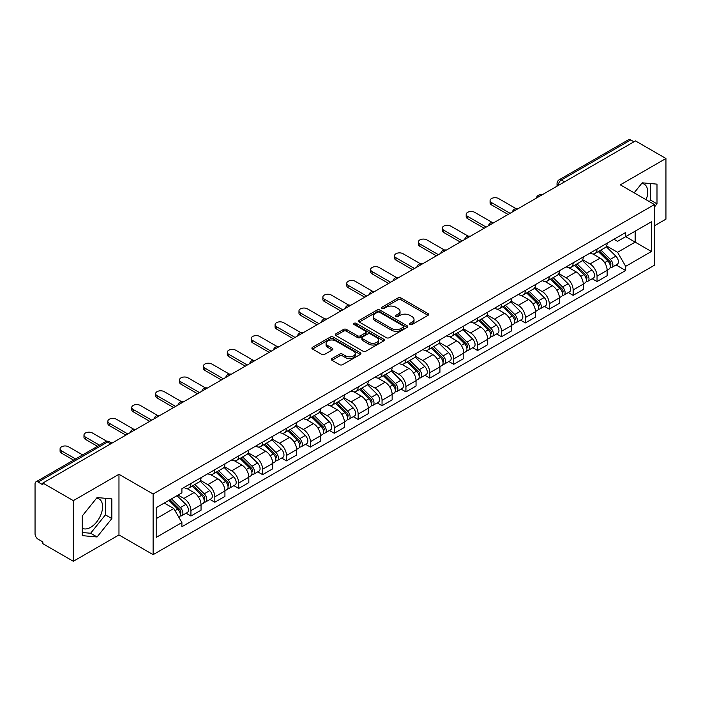 <?xml version="1.0" encoding="UTF-8"?>
<svg xmlns="http://www.w3.org/2000/svg" width="701" height="701" viewBox="0 0 701 701"><rect width="100%" height="100%" fill="white"/><g stroke="black" fill="none" stroke-linecap="round" stroke-linejoin="round"><path stroke-width="1.05" d="M409.954 324.554A1.49 0.859 0 0 0 412.065 324.554L428.031 315.327A2.129 1.227 0 0 0 428.653 314.46A2.129 1.227 0 0 0 428.031 313.592L400.981 297.978A2.129 1.227 0 0 0 397.966 297.978L382.001 307.196A1.49 0.859 0 0 0 381.563 307.8A1.49 0.859 0 0 0 382.001 308.414A1.49 0.859 0 0 0 384.104 308.414L386.172 307.213A6.8 3.926 0 0 1 395.793 307.213L398.045 308.519A6.8 3.926 0 0 1 400.034 311.297A6.8 3.926 0 0 1 398.045 314.074L395.977 315.266A1.49 0.859 0 0 0 395.539 315.871A1.49 0.859 0 0 0 395.977 316.484A1.49 0.859 0 0 0 398.08 316.484L400.148 315.292A6.8 3.926 0 0 1 409.77 315.292L412.022 316.589A6.8 3.926 0 0 1 414.019 319.367A6.8 3.926 0 0 1 412.022 322.145L409.954 323.336A1.49 0.859 0 0 0 409.524 323.941A1.49 0.859 0 0 0 409.954 324.554L409.954 323.336M641.739 183.417A16.894 9.753 -60 0 1 644.228 184.179A16.894 9.753 -60 0 1 646.12 199.741M96.589 498.148A16.894 9.753 -60 0 1 99.086 498.919A16.894 9.753 -60 0 1 101.671 512.449A16.894 9.753 -60 0 1 90.639 527.336A16.894 9.753 -60 0 1 82.289 528.23M331.985 358.544A2.129 1.227 0 0 0 331.363 359.411A2.129 1.227 0 0 0 331.985 360.279L339.573 364.669A2.129 1.227 0 0 0 342.579 364.669L360.323 354.426A2.129 1.227 0 0 0 360.945 353.558A2.129 1.227 0 0 0 360.323 352.691L333.264 337.067A2.129 1.227 0 0 0 330.259 337.067L312.523 347.31A2.129 1.227 0 0 0 311.901 348.178A2.129 1.227 0 0 0 312.523 349.045L321.689 354.338A2.129 1.227 0 0 0 324.694 354.338L332.283 349.957A2.129 1.227 0 0 0 332.905 349.089A2.129 1.227 0 0 0 332.283 348.222L327.735 345.593A5.687 3.286 0 0 1 326.07 343.271A5.687 3.286 0 0 1 329.584 340.239A5.687 3.286 0 0 1 335.779 340.949L353.593 351.236A5.687 3.286 0 0 1 355.258 353.558A5.687 3.286 0 0 1 351.744 356.59A5.687 3.286 0 0 1 345.549 355.88L342.579 354.163A2.129 1.227 0 0 0 339.573 354.163L331.985 358.544L331.985 360.279M153.116 494.003L118.968 474.288L73.333 500.637L42.857 483.042L635.474 140.901L665.95 158.496L620.315 184.836L654.462 204.552L153.116 494.003L153.116 554.657L654.462 265.206L654.462 204.552M386.321 337.68A2.129 1.227 0 0 0 389.327 337.68L407.062 327.437A2.129 1.227 0 0 0 407.684 326.57A2.129 1.227 0 0 0 407.062 325.702L380.012 310.079A2.129 1.227 0 0 0 377.007 310.079L359.262 320.322A2.129 1.227 0 0 0 358.64 321.189A2.129 1.227 0 0 0 359.262 322.057L386.321 337.68M354.68 324.87A1.49 0.859 0 0 1 356.187 325.08L356.187 323.319L383.692 339.196A2.129 1.227 0 0 1 384.314 340.064A2.129 1.227 0 0 1 383.692 340.931L365.957 351.175A2.129 1.227 0 0 1 362.952 351.175L335.893 335.551L343.481 331.205L343.481 329.435L335.893 333.816A2.129 1.227 0 0 0 335.271 334.684A2.129 1.227 0 0 0 335.893 335.551L335.893 333.816M343.481 331.205A2.129 1.227 0 0 1 346.487 331.205L346.487 329.435A2.129 1.227 0 0 0 343.481 329.435M346.487 329.435L357.466 335.77A2.129 1.227 0 0 0 360.472 335.77L365.501 332.861A2.129 1.227 0 0 0 366.124 331.994A2.129 1.227 0 0 0 365.501 331.126L354.084 324.528A1.49 0.859 0 0 1 353.646 323.923A1.49 0.859 0 0 1 354.566 323.126A1.49 0.859 0 0 1 356.187 323.319M73.333 500.637L73.333 561.291L42.857 543.696L42.857 541.926L38.117 539.183A4.329 2.497 -120 0 1 35.05 533.882L35.05 483.839A4.329 2.497 -120 0 1 35.944 481.859L105.316 441.805A4.329 2.497 60 0 1 107.481 442.024L38.117 482.069A4.329 2.497 -120 0 0 35.944 481.859M654.462 225.775L665.95 219.141L665.95 158.496M73.333 561.291L118.968 534.942L153.116 554.657M42.857 483.042L42.857 484.812L38.117 482.069M564.577 181.831L561.361 179.973A4.329 2.497 60 0 0 559.196 179.763L628.56 139.709A4.329 2.497 60 0 1 630.734 139.928L561.361 179.973A4.329 2.497 120 0 0 558.303 185.283L558.303 185.458M633.949 141.786L630.734 139.928M597.042 249.021A9.963 5.748 60 0 1 594.974 253.499L605.086 247.663A9.963 5.748 -120 0 0 607.145 243.186M582.697 259.756L589.997 263.97A9.963 5.748 60 0 1 597.042 276.168L607.145 270.332A9.963 5.748 -120 0 0 600.1 258.134L592.871 253.955M607.145 270.332L607.145 275.721L597.042 281.557L592.196 278.761M594.974 253.499A9.963 5.748 60 0 1 590.076 253.043M597.042 276.168L597.042 281.557M573.155 262.814A9.963 5.748 60 0 1 571.087 267.291L581.199 261.455A9.963 5.748 -120 0 0 583.258 256.978M568.309 292.554L573.155 295.349L583.258 289.513L583.258 284.124A9.963 5.748 -120 0 0 576.213 271.927L568.984 267.747M571.087 267.291A9.963 5.748 60 0 1 566.189 266.836M558.811 273.548L566.11 277.754A9.963 5.748 60 0 1 573.155 289.96L573.155 295.349M549.26 276.606A9.963 5.748 60 0 1 547.201 281.083L557.304 275.248A9.963 5.748 -120 0 0 559.372 270.77M544.414 306.346L549.26 309.141L559.372 303.305L559.372 297.916A9.963 5.748 -120 0 0 552.327 285.719L545.089 281.539M547.201 281.083A9.963 5.748 60 0 1 542.294 280.628M534.924 287.331L542.223 291.546A9.963 5.748 60 0 1 549.26 303.752L549.26 309.141M525.373 290.398A9.963 5.748 60 0 1 523.314 294.876L533.417 289.04A9.963 5.748 -120 0 0 535.485 284.562M520.528 320.138L525.373 322.933L535.485 317.097L535.485 311.708A9.963 5.748 -120 0 0 528.44 299.511L521.202 295.331M523.314 294.876A9.963 5.748 60 0 1 518.407 294.42M511.029 301.123L518.328 305.338A9.963 5.748 60 0 1 525.373 317.544L525.373 322.933M501.487 304.19A9.963 5.748 60 0 1 499.427 308.668L509.531 302.832A9.963 5.748 -120 0 0 511.59 298.354M496.641 333.93L501.487 336.725L511.59 330.89L511.59 325.501A9.963 5.748 -120 0 0 504.554 313.294L497.316 309.123M499.427 308.668A9.963 5.748 60 0 1 494.52 308.212M487.142 314.915L494.442 319.13A9.963 5.748 60 0 1 501.487 331.336L501.487 336.725M477.6 317.982A9.963 5.748 60 0 1 475.532 322.46L485.644 316.624A9.963 5.748 -120 0 0 487.703 312.147M472.754 347.722L477.6 350.518L487.703 344.682L487.703 339.293A9.963 5.748 -120 0 0 480.658 327.087L473.429 322.916M475.532 322.46A9.963 5.748 60 0 1 470.634 322.004M463.256 328.708L470.555 332.922A9.963 5.748 60 0 1 477.6 345.129L477.6 350.518M453.713 331.775A9.963 5.748 60 0 1 451.646 336.243L461.757 330.416A9.963 5.748 -120 0 0 463.817 325.939M448.868 361.514L453.713 364.31L463.817 358.474L463.817 353.085A9.963 5.748 -120 0 0 456.772 340.879L449.543 336.708M451.646 336.243A9.963 5.748 60 0 1 446.747 335.797M439.369 342.5L446.668 346.715A9.963 5.748 60 0 1 453.713 358.921L453.713 364.31M429.818 345.567A9.963 5.748 60 0 1 427.759 350.036L437.862 344.209A9.963 5.748 -120 0 0 439.93 339.731M424.972 375.307L429.818 378.102L439.93 372.266L439.93 366.877A9.963 5.748 -120 0 0 432.885 354.671L425.647 350.5M427.759 350.036A9.963 5.748 60 0 1 422.852 349.589M415.483 356.292L422.782 360.507A9.963 5.748 60 0 1 429.818 372.713L429.818 378.102M405.932 359.359A9.963 5.748 60 0 1 403.872 363.828L413.976 358.001A9.963 5.748 -120 0 0 416.043 353.523M401.086 389.099L405.932 391.894L416.043 386.058L416.043 380.669A9.963 5.748 -120 0 0 408.998 368.463L401.761 364.292M403.872 363.828A9.963 5.748 60 0 1 398.965 363.381M391.587 370.084L398.887 374.299A9.963 5.748 60 0 1 405.932 386.505L405.932 391.894M382.045 373.151A9.963 5.748 60 0 1 379.986 377.62L390.089 371.784A9.963 5.748 -120 0 0 392.148 367.315M377.199 402.891L382.045 405.686L392.148 399.85L392.148 394.461A9.963 5.748 -120 0 0 385.112 382.255L377.874 378.084M379.986 377.62A9.963 5.748 60 0 1 375.079 377.173M367.701 383.876L375 388.091A9.963 5.748 60 0 1 382.045 400.297L382.045 405.686M358.158 386.943A9.963 5.748 60 0 1 356.09 391.412L366.202 385.576A9.963 5.748 -120 0 0 368.262 381.107M353.313 416.683L358.158 419.478L368.262 413.643L368.262 408.254A9.963 5.748 -120 0 0 361.217 396.047L353.987 391.877M356.09 391.412A9.963 5.748 60 0 1 351.192 390.965M343.814 397.669L351.113 401.883A9.963 5.748 60 0 1 358.158 414.089L358.158 419.478M334.272 400.735A9.963 5.748 60 0 1 332.204 405.204L342.316 399.368A9.963 5.748 -120 0 0 344.375 394.9M329.426 430.475L334.272 433.271L344.375 427.435L344.375 422.046A9.963 5.748 -120 0 0 337.33 409.84L330.101 405.669M332.204 405.204A9.963 5.748 60 0 1 327.297 404.757M319.928 411.461L327.227 415.675A9.963 5.748 60 0 1 334.272 427.882L334.272 433.271M310.377 414.528A9.963 5.748 60 0 1 308.317 418.996L318.42 413.161A9.963 5.748 -120 0 0 320.488 408.692M305.531 444.268L310.377 447.063L320.488 441.227L320.488 435.838A9.963 5.748 -120 0 0 313.443 423.632L306.206 419.461M308.317 418.996A9.963 5.748 60 0 1 303.41 418.55M296.032 425.253L303.331 429.468A9.963 5.748 60 0 1 310.377 441.665L310.377 447.063M286.49 428.32A9.963 5.748 60 0 1 284.431 432.789L294.534 426.953A9.963 5.748 -120 0 0 296.593 422.484M281.644 458.06L286.49 460.855L296.602 455.019L296.602 449.63A9.963 5.748 -120 0 0 289.557 437.424L282.319 433.253M284.431 432.789A9.963 5.748 60 0 1 279.524 432.342M272.146 439.045L279.445 443.26A9.963 5.748 60 0 1 286.49 455.457L286.49 460.855M262.603 442.112A9.963 5.748 60 0 1 260.535 446.581L270.647 440.745A9.963 5.748 -120 0 0 272.707 436.276M257.758 471.852L262.603 474.647L272.707 468.811L272.707 463.414A9.963 5.748 -120 0 0 265.661 451.216L258.432 447.036M260.535 446.581A9.963 5.748 60 0 1 255.637 446.134M248.259 452.837L255.558 457.052A9.963 5.748 60 0 1 262.603 469.249L262.603 474.647M238.717 455.904A9.963 5.748 60 0 1 236.649 460.373L246.761 454.537A9.963 5.748 -120 0 0 248.82 450.068M233.871 485.644L238.717 488.439L248.82 482.603L248.82 477.206A9.963 5.748 -120 0 0 241.775 465.008L234.546 460.829M236.649 460.373A9.963 5.748 60 0 1 231.751 459.926M224.373 466.629L231.672 470.844A9.963 5.748 60 0 1 238.717 483.042L238.717 488.439M214.821 469.696A9.963 5.748 60 0 1 212.762 474.165L222.865 468.329A9.963 5.748 -120 0 0 224.933 463.86M209.976 499.436L214.83 502.231L224.933 496.396L224.933 490.998A9.963 5.748 -120 0 0 217.888 478.801L210.65 474.621M212.762 474.165A9.963 5.748 60 0 1 207.855 473.718M200.486 480.422L207.785 484.636A9.963 5.748 60 0 1 214.83 496.834L214.83 502.231M190.935 483.488A9.963 5.748 60 0 1 188.876 487.957L198.979 482.122A9.963 5.748 -120 0 0 201.047 477.653M186.089 513.22L190.935 516.024L201.047 510.188L201.047 504.79A9.963 5.748 -120 0 0 194.002 492.593L186.764 488.413M188.876 487.957A9.963 5.748 60 0 1 183.969 487.51M178.072 495.072L183.89 498.429A9.963 5.748 60 0 1 190.935 510.626L190.935 516.024M613.962 239.251L617.563 241.337L651.404 221.796L635.167 231.164L635.167 242.125L617.563 252.299L606.584 245.963M156.174 518.67L173.787 508.505L181.901 522.56L156.174 537.413L156.174 507.708L181.901 492.856L181.901 488.702L625.678 232.495L625.678 236.649L651.404 251.501L625.678 266.354L617.563 252.299M651.404 221.796L651.404 251.501M181.901 522.56L181.901 526.723L625.678 270.507L625.678 266.354M654.462 206.988L656.995 203.842L656.995 184.135L642.212 182.821L634.16 192.836M118.968 474.288L118.968 534.942M82.289 535.643L97.071 536.966L111.845 518.582L111.845 498.875L97.071 497.552L82.289 515.936L82.289 535.643M173.787 508.505L164.288 503.029M616.083 264.969L625.678 270.507M649.371 201.608L650.563 200.127L650.563 183.566M650.563 200.127L656.995 203.842M82.289 532.506L90.639 533.251L105.413 514.867L105.413 498.306M90.639 533.251L97.071 536.966M105.413 514.867L111.845 518.582M410.549 324.765L412.022 323.915A6.8 3.926 0 0 0 414.019 321.137L414.019 319.367M400.034 311.297L400.034 313.067A6.8 3.926 0 0 1 398.045 315.844L396.573 316.694M428.004 315.345L400.981 299.748A2.129 1.227 0 0 0 397.966 299.748L382.597 308.624M407.036 327.455L380.012 311.849A2.129 1.227 0 0 0 377.007 311.849L359.298 322.074M403.303 327.174A1.49 0.859 0 0 0 403.741 326.57A1.49 0.859 0 0 0 403.303 325.965L379.556 312.252A1.49 0.859 0 0 0 377.453 312.252L375.272 313.505A6.8 3.926 0 0 0 373.282 316.282A6.8 3.926 0 0 0 375.272 319.06L391.509 328.436A6.8 3.926 0 0 0 401.13 328.436L403.303 327.174L403.303 328.944A1.49 0.859 0 0 0 403.741 328.34L403.741 326.57M373.282 316.282L373.282 318.052A6.8 3.926 0 0 0 375.272 320.83L375.272 319.06M403.303 328.944L401.13 330.206A6.8 3.926 0 0 1 391.509 330.206L375.272 320.83M346.487 331.205L357.466 337.54A2.129 1.227 0 0 0 360.472 337.54L365.501 334.631A2.129 1.227 0 0 0 366.124 333.764L366.124 331.994M356.187 325.08L383.666 340.949M368.849 342.342A5.687 3.286 0 0 0 375.044 343.052A5.687 3.286 0 0 0 378.558 340.02A5.687 3.286 0 0 0 376.893 337.698L370.619 334.079A2.129 1.227 0 0 0 367.604 334.079L362.575 336.979A2.129 1.227 0 0 0 361.953 337.847A2.129 1.227 0 0 0 362.575 338.714L368.849 342.342L368.849 344.112A5.687 3.286 0 0 0 375.044 344.822A5.687 3.286 0 0 0 378.558 341.79L378.558 340.02M361.953 337.847L361.953 339.617A2.129 1.227 0 0 0 362.575 340.484L362.575 338.714M368.849 344.112L362.575 340.484M355.258 353.558L355.258 355.328A5.687 3.286 0 0 1 351.744 358.36A5.687 3.286 0 0 1 345.549 357.65L342.579 355.933A2.129 1.227 0 0 0 339.573 355.933L332.011 360.296M326.07 343.271L326.07 345.041A5.687 3.286 0 0 0 327.735 347.363L327.735 345.593M332.283 348.222L332.283 349.957L327.735 347.363M360.288 354.443L333.264 338.837A2.129 1.227 0 0 0 330.259 338.837L312.55 349.063M598.33 251.563L607.741 260.851A5.415 3.128 60 0 1 609.169 268.965L607.145 270.13M600.205 253.411L604.192 255.716M515.971 208.583L498.577 198.541A4.977 2.874 -0 0 0 493.153 197.919A4.977 2.874 -0 0 0 490.078 200.574A4.977 2.874 -0 0 0 491.532 202.607L510.065 213.306M599.373 250.958L609.677 261.131A2.602 1.498 60 0 1 610.361 265.022A2.602 1.498 60 0 1 610.124 265.118M600.932 250.064L610.343 259.344A5.415 3.128 60 0 1 611.771 267.458A5.415 3.128 60 0 1 610.133 267.633M606.199 246.638L615.855 256.163A5.415 3.128 60 0 1 617.283 264.277L611.771 267.458M508.067 214.453L491.532 204.911A4.977 2.874 180 0 1 490.078 202.878L490.078 200.574M574.434 265.355L583.845 274.643A5.415 3.128 60 0 1 585.274 282.757L583.258 283.923M576.318 267.204L580.305 269.508M492.084 222.375L474.691 212.333A4.977 2.874 -0 0 0 469.258 211.711A4.977 2.874 -0 0 0 466.183 214.366A4.977 2.874 -0 0 0 467.646 216.399L486.17 227.098M575.486 264.75L585.791 274.915A2.602 1.498 60 0 1 586.474 278.814A2.602 1.498 60 0 1 586.238 278.91M577.046 263.856L586.448 273.136A5.415 3.128 60 0 1 587.876 281.25A5.415 3.128 60 0 1 586.246 281.425M582.312 260.43L591.968 269.955A5.415 3.128 60 0 1 593.397 278.069L587.876 281.25M484.181 228.246L467.646 218.703A4.977 2.874 180 0 1 466.183 216.67L466.183 214.366M550.548 279.147L559.959 288.435A5.415 3.128 60 0 1 561.387 296.549L559.372 297.715M552.423 280.996L556.419 283.3M468.198 236.167L450.804 226.125A4.977 2.874 -0 0 0 445.372 225.503A4.977 2.874 -0 0 0 442.296 228.158A4.977 2.874 -0 0 0 443.759 230.191L462.283 240.89M551.591 278.542L561.895 288.707A2.602 1.498 60 0 1 562.588 292.606A2.602 1.498 60 0 1 562.351 292.703M553.15 277.64L562.561 286.928A5.415 3.128 60 0 1 563.99 295.042A5.415 3.128 60 0 1 562.36 295.217M558.417 274.222L568.073 283.747A5.415 3.128 60 0 1 569.501 291.861L563.99 295.042M460.294 242.038L443.759 232.495A4.977 2.874 180 0 1 442.296 230.463L442.296 228.158M526.661 292.939L536.072 302.219A5.415 3.128 60 0 1 537.501 310.341L535.476 311.507M528.536 294.788L532.523 297.093M444.311 249.959L426.909 239.917A4.977 2.874 -0 0 0 421.485 239.295A4.977 2.874 -0 0 0 418.409 241.95A4.977 2.874 -0 0 0 419.873 243.983L438.397 254.682M527.704 292.335L538.009 302.499A2.602 1.498 60 0 1 538.692 306.398A2.602 1.498 60 0 1 538.456 306.495M529.264 291.432L538.675 300.72A5.415 3.128 60 0 1 540.103 308.834A5.415 3.128 60 0 1 538.464 309.01M534.53 288.006L544.186 297.539A5.415 3.128 60 0 1 545.615 305.654L540.103 308.834M436.408 255.83L419.873 246.288A4.977 2.874 180 0 1 418.409 244.255L418.409 241.95M502.775 306.731L512.186 316.011A5.415 3.128 60 0 1 513.614 324.134L511.59 325.299M504.65 308.58L508.637 310.885M420.416 263.751L403.022 253.709A4.977 2.874 -0 0 0 397.598 253.087A4.977 2.874 -0 0 0 394.523 255.742A4.977 2.874 -0 0 0 395.977 257.775L414.51 268.474M503.817 306.127L514.122 316.291A2.602 1.498 60 0 1 514.806 320.191A2.602 1.498 60 0 1 514.569 320.287M505.377 305.224L514.788 314.512A5.415 3.128 60 0 1 516.216 322.626A5.415 3.128 60 0 1 514.578 322.802M510.643 301.798L520.3 311.332A5.415 3.128 60 0 1 521.728 319.446L516.216 322.626M412.521 269.622L395.977 260.08A4.977 2.874 180 0 1 394.523 258.047L394.523 255.742M478.888 320.523L488.299 329.803A5.415 3.128 60 0 1 489.727 337.926L487.703 339.091M480.763 322.372L484.75 324.677M396.529 277.543L379.136 267.502A4.977 2.874 -0 0 0 373.703 266.879A4.977 2.874 -0 0 0 370.636 269.535A4.977 2.874 -0 0 0 372.091 271.567L390.623 282.266M479.931 319.919L490.236 330.083A2.602 1.498 60 0 1 490.919 333.983A2.602 1.498 60 0 1 490.682 334.079M481.491 319.016L490.902 328.305A5.415 3.128 60 0 1 492.33 336.419A5.415 3.128 60 0 1 490.691 336.594M486.757 315.59L496.413 325.124A5.415 3.128 60 0 1 497.841 333.238L492.33 336.419M388.626 283.414L372.091 273.872A4.977 2.874 180 0 1 370.636 271.839L370.636 269.535M454.993 334.316L464.404 343.595A5.415 3.128 60 0 1 465.832 351.718L463.817 352.883M456.877 336.165L460.864 338.469M372.643 291.336L355.249 281.294A4.977 2.874 -0 0 0 349.817 280.672A4.977 2.874 -0 0 0 346.741 283.327A4.977 2.874 -0 0 0 348.204 285.36L366.728 296.059M456.036 333.711L466.349 343.876A2.602 1.498 60 0 1 467.032 347.775A2.602 1.498 60 0 1 466.796 347.871M457.595 332.809L467.006 342.097A5.415 3.128 60 0 1 468.434 350.211A5.415 3.128 60 0 1 466.805 350.386M462.862 329.382L472.527 338.916A5.415 3.128 60 0 1 473.955 347.03L468.434 350.211M364.739 297.206L348.204 287.664A4.977 2.874 180 0 1 346.741 285.622L346.741 283.327M431.106 348.108L440.517 357.387A5.415 3.128 60 0 1 441.945 365.51L439.93 366.676M432.981 349.957L436.977 352.261M348.756 305.128L331.363 295.086A4.977 2.874 -0 0 0 325.93 294.464A4.977 2.874 -0 0 0 322.854 297.119A4.977 2.874 -0 0 0 324.318 299.152L342.842 309.851M432.149 347.503L442.454 357.668A2.602 1.498 60 0 1 443.146 361.567A2.602 1.498 60 0 1 442.909 361.663M433.709 346.601L443.12 355.889A5.415 3.128 60 0 1 444.548 364.003A5.415 3.128 60 0 1 442.918 364.178M438.975 343.175L448.631 352.708A5.415 3.128 60 0 1 450.06 360.822L444.548 364.003M340.852 310.999L324.318 301.448A4.977 2.874 180 0 1 322.854 299.415L322.854 297.119M407.22 361.9L416.631 371.18A5.415 3.128 60 0 1 418.059 379.302L416.035 380.468M409.095 363.749L413.082 366.053M324.87 318.92L307.467 308.878A4.977 2.874 -0 0 0 302.043 308.256A4.977 2.874 -0 0 0 298.968 310.911A4.977 2.874 -0 0 0 300.422 312.944L318.955 323.643M408.262 361.295L418.567 371.46A2.602 1.498 60 0 1 419.251 375.359A2.602 1.498 60 0 1 419.014 375.456M409.822 360.393L419.233 369.681A5.415 3.128 60 0 1 420.661 377.795A5.415 3.128 60 0 1 419.023 377.97M415.088 356.967L424.745 366.5A5.415 3.128 60 0 1 426.173 374.614L420.661 377.795M316.966 324.791L300.422 315.24A4.977 2.874 180 0 1 298.968 313.207L298.968 310.911M383.333 375.692L392.744 384.972A5.415 3.128 60 0 1 394.172 393.095L392.148 394.26M385.208 377.541L389.195 379.846M300.974 332.712L283.581 322.67A4.977 2.874 -0 0 0 278.157 322.048A4.977 2.874 -0 0 0 275.081 324.703A4.977 2.874 -0 0 0 276.536 326.736L295.068 337.435M384.376 375.088L394.681 385.252A2.602 1.498 60 0 1 395.364 389.151A2.602 1.498 60 0 1 395.127 389.248M385.936 374.185L395.346 383.473A5.415 3.128 60 0 1 396.775 391.587A5.415 3.128 60 0 1 395.136 391.763M391.202 370.759L400.858 380.292A5.415 3.128 60 0 1 402.286 388.407L396.775 391.587M293.079 338.583L276.536 329.032A4.977 2.874 180 0 1 275.081 326.999L275.081 324.703M359.447 389.484L368.849 398.764A5.415 3.128 60 0 1 370.277 406.887L368.262 408.052M361.322 391.333L365.309 393.638M277.088 346.504L259.694 336.462A4.977 2.874 -0 0 0 254.261 335.84A4.977 2.874 -0 0 0 251.195 338.495A4.977 2.874 -0 0 0 252.649 340.528L271.182 351.227M360.489 388.88L370.794 399.044A2.602 1.498 60 0 1 371.477 402.944A2.602 1.498 60 0 1 371.241 403.04M362.049 387.977L371.46 397.265A5.415 3.128 60 0 1 372.888 405.38A5.415 3.128 60 0 1 371.25 405.555M367.315 384.551L376.972 394.076A5.415 3.128 60 0 1 378.4 402.199L372.888 405.38M269.184 352.375L252.649 342.824A4.977 2.874 180 0 1 251.195 340.791L251.195 338.495M335.551 403.277L344.962 412.556A5.415 3.128 60 0 1 346.39 420.679L344.375 421.844M337.426 405.125L341.422 407.43M253.201 360.296L235.808 350.255A4.977 2.874 -0 0 0 230.375 349.633A4.977 2.874 -0 0 0 227.299 352.288A4.977 2.874 -0 0 0 228.763 354.32L247.287 365.019M336.594 402.672L346.899 412.836A2.602 1.498 60 0 1 347.591 416.736A2.602 1.498 60 0 1 347.354 416.832M338.154 401.769L347.565 411.058A5.415 3.128 60 0 1 348.993 419.172A5.415 3.128 60 0 1 347.363 419.347M343.42 398.343L353.076 407.868A5.415 3.128 60 0 1 354.504 415.991L348.993 419.172M245.297 366.167L228.763 356.616A4.977 2.874 180 0 1 227.299 354.583L227.299 352.288M311.665 417.069L321.076 426.348A5.415 3.128 60 0 1 322.504 434.471L320.488 435.636M313.54 418.918L317.535 421.222M229.315 374.089L211.912 364.047A4.977 2.874 -0 0 0 206.488 363.425A4.977 2.874 -0 0 0 203.413 366.08A4.977 2.874 -0 0 0 204.876 368.113L223.4 378.812M312.707 416.464L323.012 426.629A2.602 1.498 60 0 1 323.696 430.528A2.602 1.498 60 0 1 323.459 430.616M314.267 415.562L323.678 424.85A5.415 3.128 60 0 1 325.106 432.964A5.415 3.128 60 0 1 323.476 433.139M319.533 412.135L329.19 421.66A5.415 3.128 60 0 1 330.618 429.783L325.106 432.964M221.411 379.96L204.876 370.408A4.977 2.874 180 0 1 203.413 368.375L203.413 366.08M287.778 430.861L297.189 440.14A5.415 3.128 60 0 1 298.617 448.254L296.593 449.429M289.653 432.71L293.64 435.014M205.419 387.881L188.026 377.839A4.977 2.874 -0 0 0 182.602 377.217A4.977 2.874 -0 0 0 179.526 379.872A4.977 2.874 -0 0 0 180.981 381.905L199.513 392.604M288.821 430.256L299.125 440.421A2.602 1.498 60 0 1 299.809 444.32A2.602 1.498 60 0 1 299.572 444.408M290.38 429.354L299.791 438.642A5.415 3.128 60 0 1 301.22 446.756A5.415 3.128 60 0 1 299.581 446.931M295.647 425.928L305.303 435.452A5.415 3.128 60 0 1 306.731 443.575L301.22 446.756M197.524 393.752L180.981 384.201A4.977 2.874 180 0 1 179.526 382.168L179.526 379.872M263.891 444.653L273.302 453.933A5.415 3.128 60 0 1 274.731 462.047L272.707 463.221M265.767 446.502L269.754 448.806M181.533 401.673L164.139 391.631A4.977 2.874 -0 0 0 158.715 391.009A4.977 2.874 -0 0 0 155.64 393.664A4.977 2.874 -0 0 0 157.094 395.697L175.627 406.396M264.934 444.048L275.239 454.213A2.602 1.498 60 0 1 275.922 458.112A2.602 1.498 60 0 1 275.686 458.2M266.494 443.146L275.905 452.434A5.415 3.128 60 0 1 277.333 460.548A5.415 3.128 60 0 1 275.695 460.723M271.76 439.72L281.416 449.245A5.415 3.128 60 0 1 282.845 457.367L277.333 460.548M173.629 407.544L157.094 397.993A4.977 2.874 180 0 1 155.64 395.96L155.64 393.664M239.996 458.445L249.407 467.725A5.415 3.128 60 0 1 250.835 475.839L248.82 477.013M241.88 460.294L245.867 462.599M157.646 415.465L140.253 405.423A4.977 2.874 -0 0 0 134.82 404.801A4.977 2.874 -0 0 0 131.744 407.456A4.977 2.874 -0 0 0 133.208 409.489L151.731 420.188M241.048 457.841L251.352 468.005A2.602 1.498 60 0 1 252.036 471.904A2.602 1.498 60 0 1 251.799 471.992M242.607 456.938L252.01 466.226A5.415 3.128 60 0 1 253.438 474.34A5.415 3.128 60 0 1 251.808 474.516M247.874 453.512L257.53 463.037A5.415 3.128 60 0 1 258.958 471.16L253.438 474.34M149.742 421.336L133.208 411.785A4.977 2.874 180 0 1 131.744 409.752L131.744 407.456M216.11 472.237L225.52 481.517A5.415 3.128 60 0 1 226.949 489.631L224.933 490.796M217.985 474.086L221.98 476.391M133.76 429.257L116.366 419.216A4.977 2.874 -0 0 0 110.933 418.593A4.977 2.874 -0 0 0 107.858 421.248A4.977 2.874 -0 0 0 109.321 423.281L127.845 433.98M217.152 471.633L227.457 481.797A2.602 1.498 60 0 1 228.149 485.697A2.602 1.498 60 0 1 227.913 485.784M218.712 470.73L228.123 480.019A5.415 3.128 60 0 1 229.551 488.133A5.415 3.128 60 0 1 227.921 488.308M223.978 467.304L233.635 476.829A5.415 3.128 60 0 1 235.063 484.952L229.551 488.133M125.856 435.128L109.321 425.577A4.977 2.874 180 0 1 107.858 423.544L107.858 421.248M192.223 486.021L201.634 495.309A5.415 3.128 60 0 1 203.062 503.423L201.038 504.589M194.098 487.878L198.085 490.183M106.806 441.279L92.471 433.008A4.977 2.874 -0 0 0 87.047 432.386A4.977 2.874 -0 0 0 83.971 435.041A4.977 2.874 -0 0 0 85.434 437.074L99.472 445.179M193.266 485.425L203.57 495.589A2.602 1.498 60 0 1 204.254 499.489A2.602 1.498 60 0 1 204.017 499.576M194.825 484.522L204.236 493.802A5.415 3.128 60 0 1 205.665 501.925A5.415 3.128 60 0 1 204.026 502.1M200.092 481.096L209.748 490.621A5.415 3.128 60 0 1 211.176 498.744L205.665 501.925M97.483 446.327L85.434 439.369A4.977 2.874 180 0 1 83.971 437.336L83.971 435.041M168.897 500.365L177.747 509.101A5.415 3.128 60 0 1 179.176 517.215L178.904 517.373M170.212 501.671L174.198 503.975M82.63 454.905L68.584 446.8A4.977 2.874 -0 0 0 63.16 446.178A4.977 2.874 -0 0 0 60.084 448.833A4.977 2.874 -0 0 0 61.539 450.866L75.585 458.971M169.94 499.769L179.684 509.382A2.602 1.498 60 0 1 180.367 513.281A2.602 1.498 60 0 1 180.131 513.369M171.5 498.867L180.35 507.594A5.415 3.128 60 0 1 181.778 515.717A5.415 3.128 60 0 1 180.139 515.892M177.011 495.686L185.861 504.413A5.415 3.128 60 0 1 187.29 512.536L181.778 515.717M73.596 460.119L61.539 453.161A4.977 2.874 180 0 1 60.084 451.129L60.084 448.833M558.452 185.371L558.303 185.283A4.329 2.497 0 0 1 557.032 183.513L557.032 186.194M214.83 496.834L224.933 490.998M238.717 483.042L248.82 477.206M262.603 469.249L272.707 463.414M286.49 455.457L296.602 449.63M310.377 441.665L320.488 435.838M334.272 427.882L344.375 422.046M358.158 414.089L368.262 408.254M382.045 400.297L392.148 394.461M405.932 386.505L416.043 380.669M429.818 372.713L439.93 366.877M453.713 358.921L463.817 353.085M477.6 345.129L487.703 339.293M501.487 331.336L511.59 325.501M525.373 317.544L535.485 311.708M549.26 303.752L559.372 297.916M573.155 289.96L583.258 284.124M190.935 510.626L201.047 504.79M183.89 498.429L194.002 492.593M207.785 484.636L217.888 478.801M231.672 470.844L241.775 465.008M255.558 457.052L265.661 451.216M279.445 443.26L289.557 437.424M303.331 429.468L313.443 423.632M327.227 415.675L337.33 409.84M351.113 401.883L361.217 396.047M375 388.091L385.112 382.255M398.887 374.299L408.998 368.463M422.782 360.507L432.885 354.671M446.668 346.715L456.772 340.879M470.555 332.922L480.658 327.087M494.442 319.13L504.554 313.294M518.328 305.338L528.44 299.511M542.223 291.546L552.327 285.719M566.11 277.754L576.213 271.927M589.997 263.97L600.1 258.134M541.496 195.158A4.329 2.497 120 0 0 539.577 196.262M517.601 208.951A4.329 2.497 120 0 0 515.691 210.055M493.714 222.743A4.329 2.497 120 0 0 491.804 223.847M469.828 236.535A4.329 2.497 120 0 0 467.917 237.639M445.941 250.327A4.329 2.497 120 0 0 444.022 251.431M422.046 264.119A4.329 2.497 120 0 0 420.136 265.223M398.159 277.911A4.329 2.497 120 0 0 396.249 279.016M374.273 291.704A4.329 2.497 120 0 0 372.362 292.808M350.386 305.496A4.329 2.497 120 0 0 348.476 306.6M326.5 319.288A4.329 2.497 120 0 0 324.581 320.392M302.604 333.08A4.329 2.497 120 0 0 300.694 334.184M278.718 346.872A4.329 2.497 120 0 0 276.807 347.976M254.831 360.665A4.329 2.497 120 0 0 252.921 361.769M230.944 374.457A4.329 2.497 120 0 0 229.025 375.561M207.058 388.249A4.329 2.497 120 0 0 205.139 389.353M183.163 402.041A4.329 2.497 120 0 0 181.252 403.145M159.276 415.833A4.329 2.497 120 0 0 157.366 416.937M135.389 429.625A4.329 2.497 120 0 0 133.479 430.729M110.697 443.882L107.481 442.024A4.329 2.497 120 0 1 109.645 441.805A4.329 4.329 0 0 0 105.316 441.805M412.022 323.915L412.022 322.145M395.977 316.484L395.977 315.266M398.045 315.844L398.045 314.074M382.001 308.414L382.001 307.196M397.966 299.748L397.966 297.978M400.981 299.748L400.981 297.978M428.031 315.327L428.031 313.592M359.262 322.057L359.262 320.322M377.007 311.849L377.007 310.079M380.012 311.849L380.012 310.079M407.062 327.437L407.062 325.702M391.509 330.206L391.509 328.436M401.13 330.206L401.13 328.436M357.466 337.54L357.466 335.77M360.472 337.54L360.472 335.77M365.501 334.631L365.501 332.861M383.692 340.931L383.692 339.196M339.573 355.933L339.573 354.163M342.579 355.933L342.579 354.163M345.549 357.65L345.549 355.88M312.523 349.045L312.523 347.31M330.259 338.837L330.259 337.067M333.264 338.837L333.264 337.067M360.323 354.426L360.323 352.691M607.741 260.851L604.63 262.638M610.895 263.83L609.923 264.4M615.855 256.163L610.343 259.344M491.532 204.911L491.532 202.607M583.845 274.643L580.743 276.431M587.009 277.622L586.036 278.192M591.968 269.955L586.448 273.136M467.646 218.703L467.646 216.399M559.959 288.435L556.848 290.223M563.122 291.414L562.149 291.984M568.073 283.747L562.561 286.928M443.759 232.495L443.759 230.191M536.072 302.219L532.962 304.015M539.235 305.207L538.254 305.776M544.186 297.539L538.675 300.72M419.873 246.288L419.873 243.983M512.186 316.011L509.075 317.807M515.349 318.999L514.368 319.568M520.3 311.332L514.788 314.512M395.977 260.08L395.977 257.775M488.299 329.803L485.188 331.599M491.454 332.791L490.481 333.361M496.413 325.124L490.902 328.305M372.091 273.872L372.091 271.567M464.404 343.595L461.293 345.391M467.567 346.583L466.594 347.144M472.527 338.916L467.006 342.097M348.204 287.664L348.204 285.36M440.517 357.387L437.406 359.184M443.68 360.375L442.708 360.936M448.631 352.708L443.12 355.889M324.318 301.448L324.318 299.152M416.631 371.18L413.52 372.976M419.794 374.168L418.812 374.728M424.745 366.5L419.233 369.681M300.422 315.24L300.422 312.944M392.744 384.972L389.633 386.768M395.907 387.96L394.926 388.52M400.858 380.292L395.346 383.473M276.536 329.032L276.536 326.736M368.849 398.764L365.747 400.56M372.012 401.752L371.039 402.313M376.972 394.076L371.46 397.265M252.649 342.824L252.649 340.528M344.962 412.556L341.851 414.352M348.125 415.544L347.153 416.105M353.076 407.868L347.565 411.058M228.763 356.616L228.763 354.32M321.076 426.348L317.965 428.145M324.239 429.336L323.266 429.897M329.19 421.66L323.678 424.85M204.876 370.408L204.876 368.113M297.189 440.14L294.078 441.937M300.352 443.128L299.371 443.689M305.303 435.452L299.791 438.642M180.981 384.201L180.981 381.905M273.302 453.933L270.192 455.729M276.457 456.921L275.484 457.481M281.416 449.245L275.905 452.434M157.094 397.993L157.094 395.697M249.407 467.725L246.305 469.521M252.57 470.713L251.598 471.274M257.53 463.037L252.01 466.226M133.208 411.785L133.208 409.489M225.52 481.517L222.41 483.313M228.684 484.505L227.711 485.066M233.635 476.829L228.123 480.019M109.321 425.577L109.321 423.281M201.634 495.309L198.523 497.105M204.797 498.297L203.816 498.858M209.748 490.621L204.236 493.802M85.434 439.369L85.434 437.074M177.747 509.101L175.031 510.67M180.911 512.089L179.929 512.65M185.861 504.413L180.35 507.594M61.539 453.161L61.539 450.866M541.855 194.948A4.329 4.329 0 0 0 536.3 198.155M517.969 208.74A4.329 4.329 0 0 0 512.413 211.947M494.082 222.532A4.329 4.329 0 0 0 488.527 225.74M470.196 236.325A4.329 4.329 0 0 0 464.64 239.532M446.309 250.117A4.329 4.329 0 0 0 440.745 253.324M422.414 263.909A4.329 4.329 0 0 0 416.858 267.116M398.527 277.701A4.329 4.329 0 0 0 392.972 280.908M374.641 291.493A4.329 4.329 0 0 0 369.085 294.7M350.754 305.285A4.329 4.329 0 0 0 345.199 308.493M326.868 319.078A4.329 4.329 0 0 0 321.303 322.285M302.972 332.87A4.329 4.329 0 0 0 297.417 336.077M279.086 346.662A4.329 4.329 0 0 0 273.53 349.869M255.199 360.454A4.329 4.329 0 0 0 249.644 363.661M231.312 374.246A4.329 4.329 0 0 0 225.748 377.453M207.417 388.039A4.329 4.329 0 0 0 201.862 391.246M183.531 401.831A4.329 4.329 0 0 0 177.975 405.038M159.644 415.623A4.329 4.329 0 0 0 154.089 418.83M135.757 429.415A4.329 4.329 0 0 0 130.202 432.622M111.967 443.146L109.645 441.805M559.196 179.763A4.329 4.329 0 0 0 557.032 183.513"/></g></svg>
